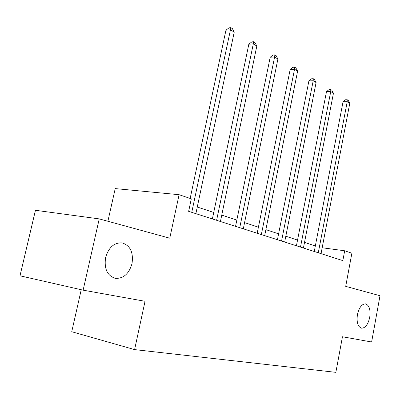 <?xml version="1.0" encoding="UTF-8"?>
<svg xmlns="http://www.w3.org/2000/svg" width="400" height="400" viewBox="0 0 400 400"><rect width="100%" height="100%" fill="white"/><g stroke="black" fill="none" stroke-linecap="round" stroke-linejoin="round"><path stroke-width="0.6" d="M357.425 314.615C359.105 307.51 361.825 303.93 365.59 303.87C369.315 305.31 370.69 309.82 369.71 317.4C368.07 324.5 365.34 328.095 361.515 328.185C357.815 326.765 356.45 322.24 357.425 314.615M105.585 257.59C108.635 247.455 114.11 242.55 122.01 242.87C130.245 245.44 133.58 252.34 132.015 263.575C129.07 273.73 123.545 278.66 115.445 278.365C107.315 275.82 104.03 268.895 105.585 257.59M81.235 289.735L71.735 331.73L134.6 349.6L335.855 372.345L342.46 336.755L371.625 341.99L380 295.735L345.705 286.35L351.885 253.21L344.685 250.775L322.17 247.765M134.6 349.6L145.045 301.29L83.13 290.165L20 275.795L35.45 210.285L99.225 218.89L169.765 238.195L179.095 194.695L115.22 188.595L107.89 221.26M83.13 290.165L99.225 218.89M179.095 194.695L191.3 198.83L188.64 211.35L342.84 260.615L344.685 250.775M315.335 245.95L304.515 242.385M297.54 240.085L285.815 236.22M278.6 233.84L265.88 229.645M258.41 227.185L244.575 222.62M236.835 220.07L221.76 215.1M213.73 212.45L197.27 207.025M191.76 212.35L230.46 29.8L234.23 32.125L195.865 213.66M190.16 198.44L225.95 30.185L230.46 29.8L230.865 27.655L232.375 28.59L234.23 32.125M225.95 30.185L229.06 27.815L230.865 27.655M216.615 220.29L253.305 43.87L256.82 46.035L220.43 221.51M212.375 218.935L248.84 44.175L253.305 43.87L253.615 41.75L255.02 42.62L256.82 46.035M248.84 44.175L251.83 41.875L253.615 41.75M239.755 227.68L274.615 56.995L277.895 59.015L243.315 228.82M235.55 226.34L270.205 57.23L274.615 56.995L274.84 54.9L276.155 55.715L277.895 59.015M270.205 57.23L273.08 55L274.84 54.9M261.35 234.58L294.535 69.265L297.61 71.16L264.68 235.645M257.19 233.25L290.185 69.445L294.535 69.265L294.69 67.2L295.92 67.96L297.61 71.16M290.185 69.445L292.95 67.275L294.69 67.2M281.555 241.035L313.205 80.765L316.09 82.54L284.67 242.03M277.435 239.72L308.91 80.89L313.205 80.765L313.3 78.73L314.45 79.445L316.09 82.54M308.91 80.89L311.58 78.78L313.3 78.73M300.495 247.085L330.74 91.565L333.45 93.235L303.425 248.02M296.425 245.785L326.5 91.64L330.74 91.565L330.775 89.555L331.855 90.225L333.45 93.235M326.5 91.64L329.08 89.59L330.775 89.555M318.29 252.77L347.23 101.725L349.785 103.295L321.045 253.65M314.27 251.485L343.055 101.755L347.23 101.725L347.215 99.745L348.235 100.375L349.785 103.295M343.055 101.755L345.545 99.76L347.215 99.745M115.445 278.365L114.745 278.225"/></g></svg>
